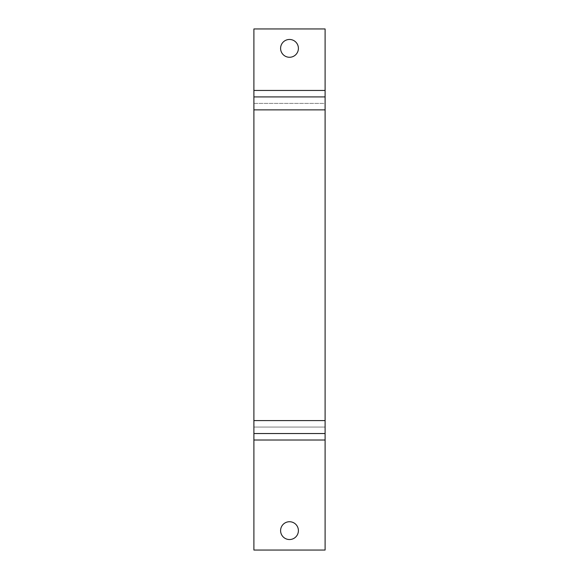 <?xml version="1.0" encoding="UTF-8"?>
<svg xmlns="http://www.w3.org/2000/svg" width="579" height="579" viewBox="0 0 579 579"><rect width="100%" height="100%" fill="white"/><g stroke="black" fill="none" stroke-linecap="round" stroke-linejoin="round"><path stroke-width="0.43" stroke-dasharray="2.9 2.17" d="M289.5 57.27A8.902 8.902 0 0 1 280.598 48.368A8.902 8.902 0 0 1 289.5 39.466A8.902 8.902 0 0 1 298.402 48.368A8.902 8.902 0 0 1 289.5 57.27M289.5 539.534A8.902 8.902 0 0 1 280.598 530.632A8.902 8.902 0 0 1 289.5 521.73A8.902 8.902 0 0 1 298.402 530.632A8.902 8.902 0 0 1 289.5 539.534M253.899 28.95L325.101 28.95L325.101 103.395L253.899 103.395L253.899 28.95M253.899 103.395L325.101 103.395L325.101 427.056L253.899 427.056L253.899 103.395M253.899 427.056L325.101 427.056L325.101 550.05L253.899 550.05L253.899 427.056M253.899 433.533L325.101 433.533M253.899 96.917L325.101 96.917M253.899 90.447L325.101 90.447M253.899 109.865L325.101 109.865M253.899 420.586L325.101 420.586M253.899 440.004L325.101 440.004"/><path stroke-width="0.87" d="M289.5 39.466A8.902 8.902 0 0 0 280.598 48.368A8.902 8.902 0 0 0 289.5 57.27A8.902 8.902 0 0 0 298.402 48.368A8.902 8.902 0 0 0 289.5 39.466M289.5 521.73A8.902 8.902 0 0 0 280.598 530.632A8.902 8.902 0 0 0 289.5 539.534A8.902 8.902 0 0 0 298.402 530.632A8.902 8.902 0 0 0 289.5 521.73M325.101 433.533L253.899 433.533L253.899 550.05L325.101 550.05L325.101 28.95L253.899 28.95L253.899 90.447L325.101 90.447M253.899 433.533L253.899 96.917L325.101 96.917M253.899 96.917L253.899 90.447M253.899 440.004L325.101 440.004M253.899 420.586L325.101 420.586M253.899 109.865L325.101 109.865"/></g></svg>
